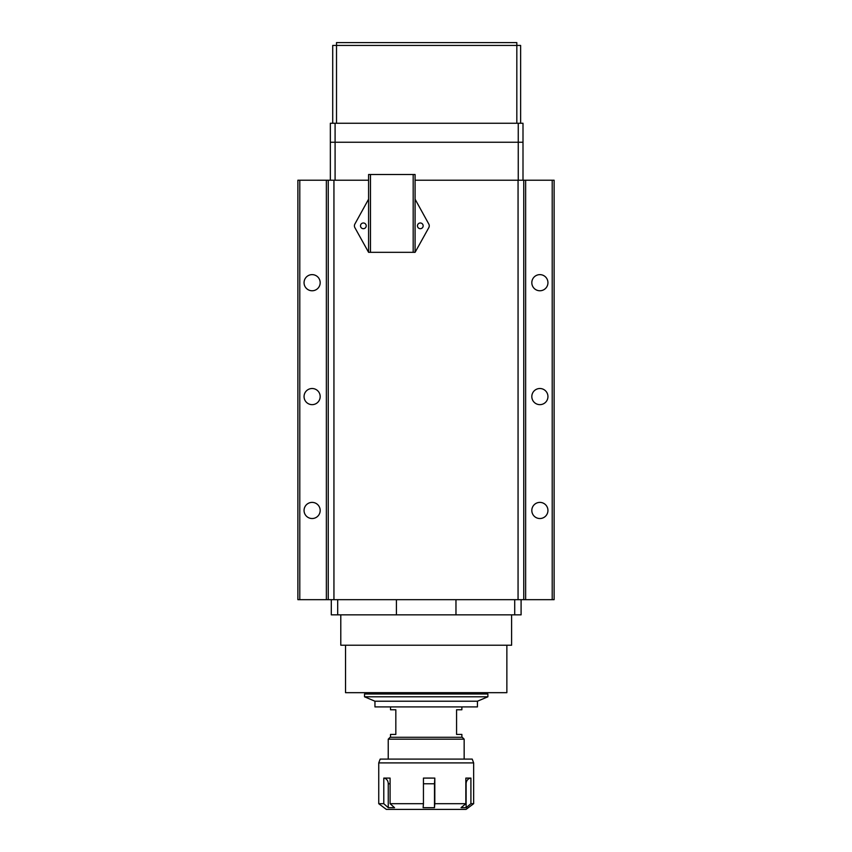 <?xml version="1.0" encoding="UTF-8"?>
<svg xmlns="http://www.w3.org/2000/svg" width="852" height="852" viewBox="0 0 852 852"><rect width="100%" height="100%" fill="white"/><g stroke="black" fill="none" stroke-linecap="round" stroke-linejoin="round"><path stroke-width="1.28" d="M511.605 614.856L511.605 645.22L340.789 645.22L340.789 614.856M506.865 645.22L506.865 692.676L345.529 692.676L345.529 645.22M514.714 599.67L514.714 614.856L521.094 614.856L521.094 599.67M514.714 614.856L455.969 614.856L455.969 599.67M396.425 599.67L396.425 614.856L455.969 614.856M396.425 614.856L337.69 614.856L337.69 599.67M331.3 599.67L331.3 614.856L337.69 614.856M374.955 701.217L374.955 706.904L477.44 706.904L477.44 701.217L374.955 701.217L364.518 696.787L364.518 693.997L487.887 693.997L487.887 696.787L364.518 696.787M464.159 759.1L464.159 739.174L388.235 739.174L388.235 759.1M464.159 739.174L462.263 737.278L390.131 737.278L388.235 739.174M461.88 737.278L461.88 734.424L456.565 734.424L456.565 709.759L461.88 709.759L461.88 706.904M390.514 737.278L390.514 734.424L395.829 734.424L395.829 709.759L390.514 709.759L390.514 706.904M473.648 762.902L378.746 762.902L378.746 803.702L383.794 803.702L383.794 778.089L390.088 778.089L390.088 803.702L423.444 803.702L423.444 778.089L429.142 778.078L434.808 778.089L434.808 803.702L465.842 803.702L465.842 778.089L470.911 778.089L470.911 803.702L473.648 803.702L473.648 762.902L472.221 759.1L380.173 759.1L378.746 762.902M378.746 803.702L386.339 809.4L466.055 809.4L473.648 803.702M470.911 803.702L466.119 807.685L461.049 807.685L465.842 803.702M434.808 803.702L434.477 807.685L423.114 807.685L423.444 803.702M390.088 803.702L394.551 807.685L388.256 807.685L383.794 803.702M434.808 778.089L434.477 783.776L423.444 783.776M390.088 783.776L388.256 783.776A5.698 4.75 90 0 0 383.794 778.089M388.256 783.776L388.256 807.685M466.119 807.685L466.119 783.776A5.698 5.101 90 0 1 470.911 778.089M434.477 807.685L434.477 783.776M523 180.209L523 123.263L330.352 123.263L330.352 180.209M518.25 123.263L518.25 142.241L523 142.241L335.092 142.241L518.25 142.241L518.25 180.209M335.092 180.209L335.092 142.241L330.352 142.241L335.092 142.241L335.092 123.263M336.519 123.263L336.519 45.444L516.823 45.444L516.823 42.6L336.519 42.6L336.519 45.444L332.717 45.444L332.717 123.263M520.625 123.263L520.625 45.444L516.823 45.444L516.823 123.263M539.88 274.632A8.062 8.062 0 0 0 531.818 282.704A8.062 8.062 0 0 0 539.88 290.766A8.062 8.062 0 0 0 547.942 282.704A8.062 8.062 0 0 0 539.88 274.632M539.88 502.392A8.062 8.062 0 0 0 531.818 510.465A8.062 8.062 0 0 0 539.88 518.527A8.062 8.062 0 0 0 547.942 510.465A8.062 8.062 0 0 0 539.88 502.392M539.88 388.512A8.062 8.062 0 0 0 531.818 396.585A8.062 8.062 0 0 0 539.88 404.647A8.062 8.062 0 0 0 547.942 396.585A8.062 8.062 0 0 0 539.88 388.512M312.12 274.632A8.062 8.062 0 0 0 304.058 282.704A8.062 8.062 0 0 0 312.12 290.766A8.062 8.062 0 0 0 320.182 282.704A8.062 8.062 0 0 0 312.12 274.632M312.12 502.392A8.062 8.062 0 0 0 304.058 510.465A8.062 8.062 0 0 0 312.12 518.527A8.062 8.062 0 0 0 320.182 510.465A8.062 8.062 0 0 0 312.12 502.392M312.12 388.512A8.062 8.062 0 0 0 304.058 396.585A8.062 8.062 0 0 0 312.12 404.647A8.062 8.062 0 0 0 320.182 396.585A8.062 8.062 0 0 0 312.12 388.512M552.213 599.67L554.119 599.67L554.119 180.209L552.213 180.209L552.213 599.67L299.787 599.67L299.787 180.209L297.88 180.209L297.88 599.67L299.787 599.67M523.746 599.67L523.746 180.209L415.084 180.209M368.586 180.209L328.254 180.209L328.254 599.67M523.746 180.209L552.213 180.209M328.254 180.209L299.787 180.209M363.367 228.687A2.844 2.844 0 0 0 366.211 225.844A2.844 2.844 0 0 0 363.367 222.99A2.844 2.844 0 0 0 360.513 225.844A2.844 2.844 0 0 0 363.367 228.687M420.302 228.687A2.844 2.844 0 0 0 423.156 225.844A2.844 2.844 0 0 0 420.302 222.99A2.844 2.844 0 0 0 417.459 225.844A2.844 2.844 0 0 0 420.302 228.687M415.084 174.511L415.084 252.33L413.188 252.33L413.188 174.511L415.084 174.511M370.482 174.511L370.482 252.33L368.586 252.33L368.586 174.511L413.188 174.511M370.482 252.33L413.188 252.33M415.084 252.33L428.78 227.686A3.791 3.791 0 0 0 428.78 224.012L415.084 199.187M368.586 199.187L354.89 224.012A3.791 3.791 0 0 0 354.901 227.686L368.586 252.33M333.941 599.67L333.941 180.209M518.059 180.209L518.059 599.67M525.641 599.67L525.641 180.209M326.359 180.209L326.359 599.67M477.44 701.217L487.887 696.787M482.669 693.997L482.669 692.676M369.736 693.997L369.736 692.676"/></g></svg>
